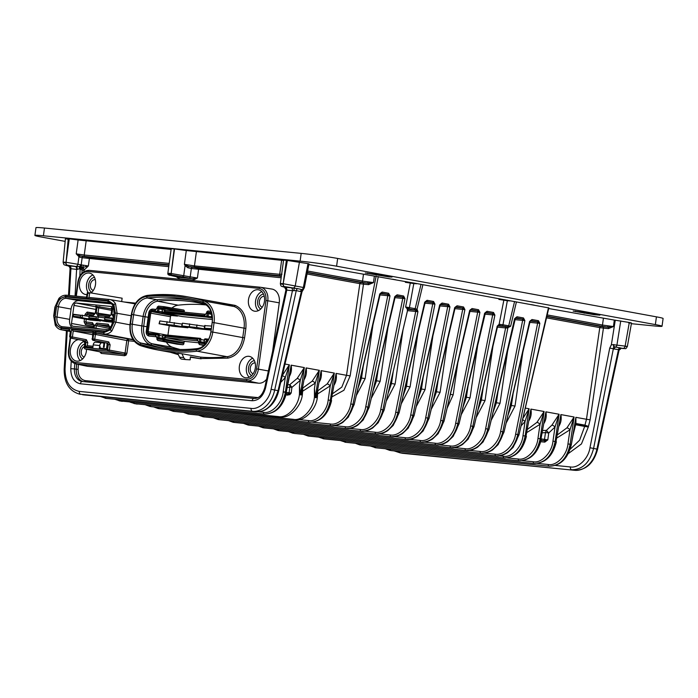 <?xml version="1.0" encoding="UTF-8"?>
<svg xmlns="http://www.w3.org/2000/svg" width="698" height="698" viewBox="0 0 698 698"><rect width="100%" height="100%" fill="white"/><g stroke="black" fill="none" stroke-linecap="round" stroke-linejoin="round"><path stroke-width="1.05" d="M159.083 323.767L172.947 326.306L187.884 327.781L174.029 325.242L159.083 323.767L159.807 320.932L181.96 324.046M174.029 325.242L174.378 322.659M166.735 324.23L167.084 321.647M159.449 323.514L159.807 320.932M262.3 307.12A5.471 4.04 100.4 0 1 259.386 301.361A5.471 4.04 100.4 0 1 264.272 296.353M263.478 294.033A7.818 5.767 -79.6 0 0 257.658 301.187A7.818 5.767 -79.6 0 0 260.738 309.005A7.818 5.767 100.4 0 1 257.658 301.187A7.818 5.767 100.4 0 1 263.478 294.033M542.939 430.492L546.377 430.387L545.47 432.551L548.733 432.996L547.808 439.862L544.519 439.417A1.3 0.777 99.6 0 1 543.567 440.613L544.117 440.7A1.3 0.881 -84.4 0 1 544.815 442.122L540.784 441.721M287.82 395.225A1.3 0.881 -84.4 0 0 287.122 393.812L288.92 393.655A1.3 0.689 -129.2 0 1 289.792 394.684L286.023 395.051M288.004 384.825L289.783 384.642L297.191 378.429L304.345 367.584L300.253 380.375L299.451 385.907L299.459 393.785C298.831 406.035 287.21 418.573 278.336 416.584L120.187 400.966L114.795 399.265M119.079 400.809L280.413 416.968C289.251 418.948 301.344 406.498 302.4 394.326L302.784 388.664M302.906 388.009L312.172 381.178L319.326 370.333L315.243 383.123L314.44 388.655L314.449 396.534C313.812 408.784 302.19 421.322 293.317 419.332L135.168 403.714L129.968 402.109M134.06 403.557L295.402 419.716C304.232 421.697 316.325 409.246 317.389 397.075L317.773 391.412M314.44 388.655L315.374 397.581L316.203 397.738L321.124 370.655C321.891 375.114 321.193 379.04 319.047 382.434M299.451 385.907L300.384 394.832L301.222 394.989L306.134 367.916C306.902 372.374 306.213 376.301 304.058 379.695M83.804 271.758L83.891 270.266L88.367 265.973L81.177 264.856A2.609 1.832 113 0 1 80.069 266.671L82.713 267.255A2.609 0.777 -80.1 0 0 83.341 265.231M176.228 276.705L179.063 278.755L193.259 280.16L197.394 278.013L190.214 276.853L191.357 268.503L281.163 277.76M169.021 264.76L84.894 256.454A1.3 0.881 -84.4 0 1 84.231 255.014L76.213 253.845L80.479 255.904A1.3 0.934 -77.6 0 0 79.345 257.1L76.213 253.845L78.115 239.981L69.277 238.847L66.066 262.274L81.177 264.856L82.155 257.719L168.759 266.662M84.301 270.091A2.609 1.562 65.1 0 0 83.629 268.494L83.106 267.395L88.367 265.973L89.353 258.818A1.3 0.881 95.6 0 0 88.681 257.37L168.951 265.301M83.891 270.3L82.076 270.187L83.891 270.266L83.629 268.494A1.3 0.724 3.1 0 0 82.6 268.451L82.713 267.255A2.609 1.658 126.6 0 0 80.985 269.367L80.27 268.992A2.609 1.815 112 0 1 81.378 266.941M193.259 280.16A1.3 0.881 95.6 0 0 192.587 278.711L197.394 278.013L198.546 269.603A1.3 0.881 -84.4 0 0 197.883 268.154L281.346 276.399M179.063 278.755A1.3 0.881 95.6 0 0 178.4 277.307L192.587 278.711L171.49 274.907C168.393 274.637 168.157 274.82 170.783 275.466L177.606 277.036M81.718 265.057A2.609 1.597 97.9 0 1 81.012 266.872A2.609 1.728 103.1 0 0 80.139 268.931L79.598 268.861A2.609 1.222 91 0 1 80.069 266.671L79.598 266.575A2.609 1.876 102.4 0 0 80.593 264.655M82.085 270.126L82.6 268.451M81.893 273.328L82.076 270.187L80.985 269.367M192.491 267.308A1.3 0.934 102.4 0 0 191.357 268.503L187.814 267.727L185.101 265.563A1.3 0.715 146.7 0 1 185.581 265.1L188.949 266.531L197.883 268.154M79.86 276.007L80.139 268.931M80.069 255.8A1.3 0.907 -63.9 0 0 78.909 256.951L77.932 264.062A2.609 1.876 -77.6 0 1 75.663 266.453L79.598 266.575A2.609 1.064 81.9 0 0 79.424 268.896L76.606 269.376A2.609 1.754 95.6 0 0 75.271 266.488L76.326 266.601A2.609 1.239 96.9 0 1 77.129 269.498M71.24 361.163L70.795 368.684C70.864 377.348 74.067 382.373 80.392 383.778L252.144 400.739C258.688 400.608 263.155 396.333 265.563 387.914L286.756 290.124L286.197 289.312M282.393 284.261C279.418 283.562 279.671 283.379 283.17 283.711L286.381 260.284L283.571 260.162L280.352 283.641C281.058 287.279 281.425 285.918 283.781 287A2.609 1.963 102.8 0 1 283.58 286.939M265.563 387.914L264.751 387.678L285.979 289.714L284.505 287.166L283.781 287A2.609 1.963 102.8 0 0 283.955 287.026L284.583 287.166A2.609 2.173 -86.4 0 1 286.32 290.159M281.992 274.166L279.715 274.314A1.3 0.881 95.6 0 0 280.378 275.762L188.949 266.531A1.3 0.934 102.4 0 0 187.814 267.727M195.117 267.343A1.3 0.881 -84.4 0 1 194.445 265.894L184.403 264.333L185.581 265.109M182.614 276.635A1.3 0.934 102.4 0 0 183.749 275.44L185.101 265.563L184.403 264.333L186.287 250.538L174.535 248.942L171.167 273.494L190.214 276.853A1.3 0.934 102.4 0 1 189.079 278.048M171.49 274.907A1.3 0.881 -84.4 0 1 170.827 273.459C167.171 273.136 166.892 273.346 169.998 274.078M171.839 274.942A1.3 0.881 -84.4 0 1 171.167 273.494L174.186 248.907L171.211 248.785L167.834 273.398C167.66 274.558 168.611 275.239 170.687 275.448A1.3 0.986 102.8 0 1 170.6 275.422M67.636 239.161C64.591 238.576 64.801 238.428 68.256 238.742L69.277 238.847M78.115 239.981L171.123 249.413M186.287 250.538L283.528 260.476M286.381 260.284L308.001 263.626C309.389 263.888 309.293 263.957 307.722 263.818M308.865 264.586L374.372 276.103L373.474 282.603L362.532 281.085L363.431 274.584M410.398 282.463L413.888 283.03L409.421 307.635L405.608 307.015L408.225 308.376A1.3 0.907 -49.5 0 0 407.449 309.162L405.608 307.015L410.398 282.463L374.372 276.103M413.888 283.03L548.34 307.835M548.698 308.533L614.319 320.068L613.42 326.559L602.479 325.041L603.377 318.55M628.689 322.912C632.144 323.218 632.344 323.078 629.299 322.485L614.319 320.068M415.013 283.449L405.346 282.289M508.563 300.585L498.895 299.425M67.27 330.922L65.045 368.928C65.141 381.832 69.913 389.336 79.345 391.412L251.097 408.374C259.002 409.944 269.349 400.059 271.094 389.275L292.453 290.691L286.756 290.124A2.609 1.754 95.6 0 0 285.421 287.236L291.127 287.803A2.609 1.754 -84.4 0 1 292.453 290.691L296.249 290.604A2.609 1.92 102.7 0 1 297.68 288.64L301.885 289.583L303.394 289.321L304.345 287.768L309.005 263.87M629.299 322.485L625.129 346.112C628.287 346.618 628.104 346.662 624.57 346.252M613.472 344.707L611.378 344.742L609.738 348.075L613.341 348.782C613.333 347.054 613.865 349.14 613.472 344.707L625.129 346.112A2.609 1.92 98.2 0 1 622.93 348.381L622.529 348.52A2.609 1.754 95.6 0 0 622.581 348.529A2.609 1.754 95.6 0 0 622.633 348.529M516.433 301.894L510.631 326.263L507.324 327.947L505.622 327.929A1.3 0.881 95.6 0 0 504.933 326.516L507.647 326.812A1.3 0.48 -95.9 0 0 507.324 327.947M294.39 433.449A1.562 1.056 -84.4 0 1 294.329 433.449L466.09 450.411C469.396 450.934 473.235 449.852 477.598 447.165L483.129 441.886L489.028 429.322L514.618 318.724L516.982 316.77A1.3 0.96 100.4 0 1 515.874 317.834L522.374 319.03L524.861 320.6L502.796 431.835L500.632 431.416C499.009 442.715 488.399 453.081 480.128 451.44A1.562 1.056 95.6 0 0 480.957 453.133C491.811 453.011 499.096 445.909 502.796 431.835L503.616 431.983C499.436 445.978 491.907 453.028 481.018 453.142L308.045 436.006L481.018 453.142A1.562 1.056 -84.4 0 0 481.07 453.15C484.386 453.683 488.225 452.601 492.587 449.913L498.119 444.626L504.017 432.071L529.608 321.473L531.972 319.518A1.3 0.96 100.4 0 1 530.855 320.583L537.364 321.769L539.842 323.349L517.785 434.584L515.621 434.156C513.998 445.464 503.38 455.82 495.118 454.18A1.562 1.056 95.6 0 0 495.946 455.881C506.8 455.759 514.077 448.657 517.785 434.584L518.597 434.732C514.426 448.718 506.896 455.777 495.999 455.89L323.061 438.763M523.483 317.965L524.861 320.6L522.645 320.399A1.3 0.881 95.6 0 0 521.956 318.986L522.374 319.03A1.3 0.96 100.4 0 0 523.483 317.965L516.982 316.77M538.472 320.714L539.842 323.349L537.635 323.139A1.3 0.881 95.6 0 0 536.937 321.726L537.364 321.769A1.3 0.96 100.4 0 0 538.472 320.714L531.972 319.518M454.381 447.627L465.138 448.692A1.562 1.056 95.6 0 0 465.976 450.393C476.83 450.262 484.107 443.169 487.815 429.096L507.935 327.624A1.3 0.89 72.1 0 1 508.266 326.725L510.631 326.263L508.72 325.826L514.583 301.484M507.437 300.175L502.97 324.779L499.14 324.238L503.956 299.608M279.409 430.701A1.562 1.056 -84.4 0 1 279.348 430.701L451.1 447.662C454.415 448.186 458.254 447.113 462.617 444.417L468.149 439.138L474.047 426.583L497.229 326.193L499.14 324.238A1.3 0.925 -99.9 0 1 498.433 325.294L498.433 325.294A1.3 0.925 -99.9 0 1 498.302 325.303L498.503 325.303A1.3 0.899 -80 0 0 499.55 324.23M422.883 284.749L417.046 309.231L417.919 311.657L397.895 412.623L395.731 412.195C394.108 423.503 383.499 433.859 375.227 432.219A1.562 1.056 95.6 0 0 376.065 433.92C386.919 433.79 394.196 426.696 397.895 412.623L398.715 412.771C394.545 426.757 387.006 433.807 376.117 433.929L203.153 416.793L376.117 433.929A1.562 1.056 -84.4 0 0 376.17 433.938C379.485 434.461 383.324 433.379 387.687 430.692L393.218 425.414L399.116 412.85L424.707 302.251L427.071 300.297A1.3 0.96 100.4 0 1 425.963 301.361L432.463 302.557L434.941 304.127L412.884 415.362L410.721 414.944C409.098 426.242 398.488 436.608 390.217 434.967A1.562 1.056 95.6 0 0 391.046 436.66C401.9 436.538 409.176 429.436 412.884 415.362L413.705 415.511C409.525 429.506 401.996 436.555 391.098 436.669L218.125 419.533L391.098 436.669A1.562 1.056 -84.4 0 0 391.159 436.678C394.466 437.21 398.305 436.128 402.676 433.441L408.208 428.153L414.106 415.598L439.688 305L442.052 303.045A1.3 0.96 100.4 0 1 440.944 304.11L447.444 305.296L449.931 306.876L427.865 418.111L425.701 417.683C424.079 428.991 413.469 439.347 405.198 437.707A1.562 1.056 95.6 0 0 406.035 439.408C416.889 439.286 424.166 432.184 427.865 418.111L428.685 418.259C424.515 432.245 416.976 439.304 406.088 439.417L233.123 422.281L406.088 439.417A1.562 1.056 -84.4 0 0 406.149 439.426C409.456 439.949 413.295 438.876 417.657 436.18L423.189 430.902L429.087 418.346L454.677 307.739L457.042 305.794A1.3 0.96 100.4 0 1 455.934 306.85L462.434 308.045L464.912 309.615L442.855 420.859L440.691 420.432C439.068 431.739 428.459 442.096 420.187 440.455A1.562 1.056 95.6 0 0 421.016 442.157C431.87 442.026 439.155 434.933 442.855 420.859L443.675 421.007C439.496 434.994 431.966 442.043 421.069 442.166L248.104 425.03L421.069 442.166A1.562 1.056 -84.4 0 0 421.13 442.174C424.445 442.698 428.275 441.616 432.647 438.929L438.178 433.65L444.076 421.086L469.658 310.488L472.023 308.533A1.3 0.96 100.4 0 1 470.914 309.598L477.415 310.793L479.901 312.364L457.844 423.599L455.672 423.18C454.049 434.479 443.439 444.844 435.168 443.204A1.562 1.056 95.6 0 0 436.006 444.896C446.86 444.774 454.136 437.672 457.844 423.599L458.656 423.747C454.485 437.742 446.947 444.792 436.058 444.905L263.094 427.778L436.058 444.905A1.562 1.056 -84.4 0 0 436.119 444.914C439.426 445.446 443.265 444.364 447.627 441.677L453.159 436.39L459.057 423.834L484.648 313.236L487.012 311.282A1.3 0.96 100.4 0 1 485.904 312.346L492.404 313.533L494.882 315.112L472.825 426.347L470.661 425.92C469.039 437.227 458.429 447.584 450.158 445.943A1.562 1.056 95.6 0 0 450.987 447.645C461.84 447.523 469.126 440.421 472.825 426.347L473.645 426.495C469.466 440.482 461.936 447.54 451.048 447.654L278.074 430.518L451.048 447.654A1.562 1.056 -84.4 0 0 451.1 447.662M433.571 301.492L434.941 304.127L432.734 303.927A1.3 0.881 95.6 0 0 432.045 302.513L432.463 302.557A1.3 0.96 100.4 0 0 433.571 301.492L427.071 300.297M448.561 304.241L449.931 306.876L447.723 306.666A1.3 0.881 95.6 0 0 447.025 305.253L447.444 305.296A1.3 0.96 100.4 0 0 448.561 304.241L442.052 303.045M463.542 306.98L464.912 309.615L462.704 309.415A1.3 0.881 95.6 0 0 462.015 308.001L462.434 308.045A1.3 0.96 100.4 0 0 463.542 306.98L457.042 305.794M478.531 309.729L479.901 312.364L477.694 312.163A1.3 0.881 95.6 0 0 476.996 310.75L477.415 310.793A1.3 0.96 100.4 0 0 478.531 309.729L472.023 308.533M493.512 312.477L494.882 315.112L492.675 314.903A1.3 0.881 95.6 0 0 491.985 313.489L492.404 313.533A1.3 0.96 100.4 0 0 493.512 312.477L487.012 311.282M415.764 310.2L417.919 311.657L415.711 311.456A1.3 0.881 95.6 0 0 415.013 310.043L415.764 310.2A1.3 0.934 125 0 0 417.046 309.231L415.17 308.691L421.034 284.339M159.519 408.74A1.562 1.056 -84.4 0 1 159.467 408.74L331.218 425.701C334.525 426.225 338.364 425.143 342.727 422.456L348.267 417.177L354.156 404.613L379.747 294.015L382.111 292.061A1.3 0.96 100.4 0 1 381.003 293.125L387.503 294.32L389.99 295.891L367.925 407.126L365.761 406.707C364.138 418.006 353.528 428.371 345.257 426.731A1.562 1.056 95.6 0 0 346.095 428.424C356.948 428.302 364.225 421.199 367.925 407.126L368.745 407.274C364.574 421.269 357.036 428.319 346.147 428.432L173.183 411.305L346.147 428.432A1.562 1.056 -84.4 0 0 346.199 428.441C349.515 428.973 353.354 427.891 357.716 425.204L363.248 419.917L369.146 407.362L394.736 296.763L397.101 294.809A1.3 0.96 100.4 0 1 395.984 295.873L402.493 297.06L404.971 298.639L382.914 409.874L380.75 409.447C379.127 420.754 368.518 431.111 360.247 429.471A1.562 1.056 95.6 0 0 361.075 431.172C371.929 431.05 379.206 423.948 382.914 409.874L383.734 410.023C379.555 424.009 372.025 431.067 361.128 431.181L188.155 414.045L361.128 431.181A1.562 1.056 -84.4 0 0 361.189 431.19C364.496 431.713 368.335 430.64 372.697 427.944L378.237 422.665L384.136 410.11L407.693 309.729A1.3 1.239 146.6 0 1 409.019 308.769L409.159 308.83A1.3 1.3 -17.6 0 0 407.711 309.825L407.693 309.729M388.611 293.256L389.99 295.891L387.774 295.69A1.3 0.881 95.6 0 0 387.085 294.277L387.503 294.32A1.3 0.96 100.4 0 0 388.611 293.256L382.111 292.061M403.601 296.004L404.971 298.639L402.763 298.43A1.3 0.881 95.6 0 0 402.065 297.016L402.493 297.06A1.3 0.96 100.4 0 0 403.601 296.004L397.101 294.809M308.001 263.626L303.351 287.489L304.276 287.785M283.955 287.026C281.922 286.529 282.097 286.389 284.505 286.599L284.61 286.608A2.609 1.754 -84.4 0 1 283.275 283.72L303.351 287.489A2.609 1.92 102.6 0 1 301.885 289.583A2.609 1.92 102.7 0 0 300.454 291.546L296.249 290.604L274.698 390.051L278.057 390.662L301.344 291.616L300.454 291.546M65.315 262.971C62.183 262.274 62.392 262.038 65.952 262.256A2.609 1.754 95.6 0 0 67.287 265.153C64.87 264.943 64.722 265.092 66.842 265.598L75.271 266.488M75.044 296.065L76.606 269.376L70.105 268.625A2.609 2.556 81.6 0 0 67.959 265.851L66.676 265.572A2.609 1.92 -77.4 0 0 66.842 265.598M69.346 295.507L70.908 268.809A2.609 1.754 95.6 0 0 69.573 265.921M555.495 465.47L570.336 466.936C578.249 468.506 588.414 458.586 589.967 447.758L609.738 348.075M613.42 326.559L608.473 328.627L603.43 328.121A1.3 0.881 95.6 0 0 602.74 326.708L607.784 327.205L613.42 326.559M613.725 344.48C613.647 346.147 614.249 347.002 615.557 347.054L621.805 348.215A2.609 2.556 90.4 0 0 621.517 348.197L621.517 348.197A2.609 2.556 90.4 0 0 619.047 350.047M547.197 314.911L602.479 325.041A1.3 0.96 100.4 0 1 601.344 326.202L607.784 327.205A1.3 0.881 -84.4 0 1 608.473 328.627M529.468 321.647L530.166 321.185L504.017 432.071M530.157 321.193L530.506 320.548M514.478 318.899L515.185 318.436M489.028 429.322L515.517 317.799M484.508 313.411L485.215 312.94M459.057 423.834L485.546 312.311M469.518 310.662L470.557 309.563M454.538 307.923L455.576 306.823M439.548 305.174L440.586 304.075M424.567 302.426L425.606 301.327M497.089 326.367L498.128 325.268M497.447 326.228A1.3 1.143 102.2 0 1 497.473 326.132L498.302 325.303M394.597 296.938L395.635 295.839M379.607 294.19L380.646 293.09M407.178 309.895L407.711 309.825L384.136 410.11M307.609 271.016L362.532 281.085A1.3 0.96 100.4 0 1 361.407 282.245L367.837 283.248L373.474 282.603L368.535 284.662A1.3 0.881 95.6 0 0 367.837 283.248L360.971 282.498A1.3 0.96 -79.6 0 0 359.845 283.65L363.492 284.165A1.3 0.881 95.6 0 0 362.794 282.751M330.276 423.983C338.539 425.623 349.157 415.266 350.78 403.959L352.944 404.378C349.236 418.46 341.959 425.553 331.105 425.684L158.184 408.557L331.105 425.684A1.562 1.056 95.6 0 1 330.276 423.983L312.634 422.238M291.127 287.803L297.68 288.64M68.203 265.903L68.046 265.877C69.085 266.2 69.756 267.09 70.062 268.564L68.491 295.42M299.451 262.055L295.271 285.683A2.609 1.92 102.6 0 1 292.986 287.934L294.094 288.178L293.971 290.734M65.045 368.928L64.181 369.094C64.015 382.696 69.146 391.046 79.563 394.152L255.468 411.82C265.929 412.291 273.45 405.233 278.057 390.662L278.72 390.801C277.176 397.162 274.253 402.371 269.943 406.454C266.531 409.107 264.289 411.82 255.564 411.837A2.609 1.754 95.6 0 1 255.468 411.82L252.475 411.279A26.07 19.221 -79.6 0 0 274.698 390.051L271.094 389.275M457.871 362.41L453.159 394.85L447.095 408.26M465.138 448.692C473.41 450.332 484.019 439.976 485.642 428.668L505.622 327.929L497.43 327.118M570.1 449.338L579.628 440.176L584.68 426.426L588.318 426.993L581.451 443.937L568.277 453.604M574.367 427.961L575.876 417.334L575.937 423.494L584.968 425.143L586.477 419.271L590.115 419.803L588.318 426.993M584.968 425.143L588.414 426.408L584.776 425.832A2.609 1.92 100.4 0 1 584.968 425.143M574.646 426.399L571.357 444.521L575.876 417.334L586.477 419.271L599.783 327.606L603.43 328.121L590.115 419.803M570.336 466.936A2.609 1.754 95.6 0 0 571.723 469.763C582.577 469.641 589.862 462.538 593.579 448.465L613.341 348.782L614.196 349.026A2.609 1.92 98.1 0 1 615.557 347.054A2.609 1.92 98.2 0 0 616.945 344.943L620.749 320.923M394.1 450.891L399.971 452.801L574.716 470.312L402.955 453.351A26.07 19.221 100.4 0 1 401.795 453.185L403.051 453.36A2.609 1.754 -84.4 0 1 402.955 453.351L399.971 452.801A2.609 1.754 95.6 0 1 398.671 451.344M614.196 349.026L618.48 349.637L618.986 350.283L618.48 349.637A2.609 1.92 98.1 0 1 619.833 347.665M498.503 325.303L507.237 326.795L506.905 327.99M502.499 325.94L502.97 324.779L508.72 325.826A1.3 1.291 -67.3 0 1 507.647 326.812L508.266 326.725M408.217 308.795L415.467 310.087A1.3 1.03 -79.1 0 0 416.645 309.04M408.225 308.376L409.019 308.769L409.421 307.635L415.17 308.691A1.3 1.291 112.7 0 1 413.74 309.676M153.63 406.899L158.184 408.557L153.543 406.89M332.876 393.498L341.846 387.085L346.531 375.315L350.178 375.847L343.94 390.252L332.3 396.665M301.344 291.616L302.016 291.755L303.56 289.181L301.344 291.616M378.29 276.583L352.944 404.378L353.755 404.535C349.585 418.521 342.055 425.571 331.157 425.693A1.562 1.056 -84.4 0 0 331.218 425.701M168.619 409.639L173.174 411.296L168.523 409.63M358.074 387.957L361.52 378.063L365.159 378.586L356.268 395.635M183.609 412.387L188.155 414.045L183.513 412.378M373.064 390.706L376.501 380.803L380.148 381.335L371.257 398.384M213.579 417.875L218.125 419.533L213.483 417.866M403.034 396.194L406.472 386.299L410.119 386.823L401.228 403.872M228.56 420.624L233.115 422.281L228.464 420.615M418.023 398.942L421.461 389.039L425.099 389.571L416.217 406.62M243.55 423.372L248.104 425.03L243.454 423.363M433.004 401.682L436.442 391.787L440.089 392.32L431.198 409.368M258.53 426.112L263.085 427.769L258.443 426.103M273.52 428.86L278.074 430.518L273.424 428.851M462.975 407.178L466.412 397.275L470.059 397.808L461.169 414.856M198.59 415.136L203.144 416.793L198.494 415.127M388.053 393.445L391.491 383.551L395.129 384.083L386.247 401.132M288.501 431.608L294.329 433.449A1.562 1.056 -84.4 0 1 294.277 433.441L465.976 450.393L294.224 433.432A1.562 1.056 95.6 0 1 293.369 432.088M485.642 428.668L488.626 429.244C484.456 443.23 476.926 450.28 466.028 450.402A1.562 1.056 -84.4 0 0 466.09 450.411M303.49 434.348L308.045 436.006M492.945 412.666L496.383 402.772L500.03 403.296L491.139 420.344M318.471 437.096L324.195 438.92L495.999 455.89A1.562 1.056 -84.4 0 0 496.06 455.899C499.367 456.431 503.206 455.349 507.568 452.653L513.109 447.374L518.998 434.819L548.855 307.853M507.935 415.415L511.372 405.512L515.019 406.044L506.129 423.093M477.964 409.918L481.402 400.024L485.049 400.556L476.158 417.605M522.863 418.381L529.128 408.766L525.036 421.557A2.609 1.003 35.3 0 0 522.54 419.768M574.969 424.628L584.68 426.426L584.776 425.832L575.745 424.175A2.609 1.92 100.4 0 1 575.937 423.494L575.073 424.044L575.745 424.175L575.641 424.768L573.093 434.959M546.508 317.843L599.783 327.606A1.3 0.96 100.4 0 1 600.917 326.455L546.813 316.543M151.335 406.664A1.562 1.056 -84.4 0 1 151.283 406.664L309.432 422.281A1.562 1.056 -84.4 0 1 309.371 422.273C320.338 422.002 327.606 414.743 331.192 400.478L336.104 373.404C336.872 377.862 336.183 381.789 334.028 385.183M282.201 375.69L289.356 364.836L285.273 377.627A2.609 1.003 35.3 0 0 282.271 375.699M376.117 447.846A1.562 1.056 -84.4 0 1 376.065 447.846L534.214 463.463A1.562 1.056 -84.4 0 1 534.153 463.455C545.121 463.184 552.388 455.925 555.974 441.66L560.887 414.586L574.088 417.003L569.996 429.794A2.609 1.003 35.3 0 0 566.933 427.848L574.088 417.003L570.126 444.251L567.945 443.937C566.994 455.201 556.437 466.229 548.253 464.493A1.562 1.056 95.6 0 0 549.09 466.194C560.005 465.915 567.02 458.603 570.126 444.251L570.964 444.408C567.378 458.665 560.101 465.932 549.143 466.203L391.046 450.594A1.562 1.056 -84.4 0 1 390.993 450.585L549.143 466.203A1.562 1.056 -84.4 0 0 549.195 466.212L391.046 450.594A1.562 1.056 -84.4 0 0 391.107 450.594M557.658 434.68L566.933 427.848M522.436 460.68L533.272 461.744A1.562 1.056 95.6 0 0 534.101 463.446C545.025 463.167 552.039 455.855 555.146 441.511L555.974 441.66L560.887 414.586C561.654 419.044 560.965 422.971 558.819 426.365M361.136 445.106A1.562 1.056 -84.4 0 1 361.075 445.097L519.225 460.715A1.562 1.056 -84.4 0 1 519.172 460.706C530.131 460.436 537.408 453.177 540.985 438.92L545.906 411.837L559.098 414.254L555.006 427.045A2.609 1.003 35.3 0 0 551.944 425.108L559.098 414.254L555.146 441.511L552.956 441.188C552.005 452.452 541.447 463.481 533.272 461.744M552.956 441.188L555.006 427.045L548.733 432.996L546.377 430.387L551.944 425.108M507.446 457.932L518.282 459.005A1.562 1.056 95.6 0 0 519.12 460.697C530.035 460.418 537.05 453.107 540.156 438.763L540.985 438.92L545.906 411.837C546.674 416.296 545.984 420.222 543.829 423.616M346.147 442.358A1.562 1.056 -84.4 0 1 346.095 442.358L504.244 457.975A1.562 1.056 -84.4 0 1 504.183 457.967C515.15 457.696 522.418 450.428 526.004 436.171L530.916 409.098L544.117 411.515L540.025 424.305A2.609 1.003 35.3 0 0 536.954 422.36L544.117 411.515L540.156 438.763L537.966 438.449C537.024 449.713 526.458 460.732 518.282 459.005M527.688 429.191L536.954 422.36M499.34 455.864L503.302 456.256A1.562 1.056 95.6 0 0 504.13 457.958C515.054 457.679 522.06 450.367 525.166 436.014L526.004 436.171L530.916 409.098C531.684 413.556 530.995 417.483 528.848 420.877M316.203 397.738L321.124 370.655L334.316 373.072L330.224 385.863A2.609 1.003 35.3 0 0 327.161 383.926L334.316 373.072L330.355 400.329L328.173 400.006C327.222 411.27 316.665 422.299 308.49 420.562A1.562 1.056 95.6 0 0 309.319 422.264C320.242 421.985 327.249 414.673 330.355 400.329L331.192 400.478L336.104 373.404L346.531 375.315L359.845 283.65L307.033 273.974M317.895 390.749L327.161 383.926M290.289 372.191L291.153 365.167C291.921 369.626 291.223 373.552 289.077 376.946M503.302 456.256C511.477 457.993 522.034 446.964 522.985 435.7L525.036 421.557L521.109 425.841M541.107 440.403L544.117 440.7L547.808 439.862L544.815 442.122M541.404 438.929L544.519 439.417L545.47 432.551L542.503 432.865M258.592 411.837L263.53 412.326C271.705 414.062 282.271 403.034 283.214 391.77L285.273 377.627L280.692 382.425M297.191 378.429A2.609 1.003 35.3 0 1 300.253 380.375L291.912 387.355L289.783 384.642L289.836 387.102L291.912 387.355L291.188 393.009L289.792 394.684M302.74 391.15L315.243 383.123A2.609 1.003 35.3 0 0 312.172 381.178M286.625 392.407L289.103 392.747L288.92 393.655L291.188 393.009L289.103 392.747L289.836 387.102L287.506 387.521M340.415 440.525L345.981 442.34L504.183 457.967L346.034 442.349L340.319 440.517M355.395 443.274L360.962 445.08L519.172 460.706L361.075 445.097A1.562 1.056 -84.4 0 1 361.014 445.088L360.962 445.08A1.562 1.056 95.6 0 1 360.116 443.736M370.385 446.022L375.952 447.828L534.153 463.455L376.004 447.837L370.289 446.013M385.375 448.762L390.932 450.576A1.562 1.056 95.6 0 1 390.086 449.233M263.53 412.326A1.562 1.056 95.6 0 0 264.359 414.027C275.282 413.748 282.297 406.437 285.403 392.093L283.214 391.77M100.512 396.525L106.209 398.41L264.411 414.036L105.136 398.261M290.298 372.182L286.232 392.241C282.655 406.506 275.378 413.766 264.411 414.036A1.562 1.056 -84.4 0 0 264.472 414.045L106.323 398.427A1.562 1.056 -84.4 0 1 106.262 398.418L106.209 398.41A1.562 1.056 95.6 0 1 105.363 397.005M145.777 404.936L151.169 406.646L309.371 422.273L151.283 406.664A1.562 1.056 -84.4 0 1 151.222 406.655L151.169 406.646A1.562 1.056 95.6 0 1 150.323 405.39M253.182 373.7A5.471 4.04 100.4 0 1 250.268 367.942A5.471 4.04 100.4 0 1 255.154 362.934M254.36 360.613A7.818 5.767 -79.6 0 0 248.54 367.767A7.818 5.767 -79.6 0 0 251.612 375.585A7.818 5.767 100.4 0 1 248.54 367.767A7.818 5.767 100.4 0 1 254.36 360.613M588.894 312.983L573.145 311.081L594.077 314.702L599.887 315.147L588.894 312.983M389.022 276.931L391.997 277.054L381.003 274.89L365.255 272.997L389.022 276.931M498.895 299.416L508.17 300.864M405.337 282.28L414.621 283.72M65.167 241.386L41.575 237.058A26.07 1.073 7.8 0 1 34.9 235.409A26.07 1.073 7.8 0 1 43.407 235.776L300.123 261.131A26.07 1.073 7.8 0 1 336.602 266.191L655.37 324.596A26.07 1.073 7.8 0 1 662.036 326.236A26.07 1.073 7.8 0 1 653.537 325.879L631.385 323.689M534.302 305.166L531.126 304.581M395.705 279.776L392.529 279.191M509.994 300.943L500.719 299.494M416.444 283.798L407.17 282.358M662.036 326.236L663.1 318.497A26.07 1.073 -172.2 0 0 656.425 316.848L337.658 258.452A26.07 1.073 -172.2 0 0 301.178 253.383L44.463 228.037A26.07 1.073 -172.2 0 0 35.964 227.67L34.9 235.409M211.302 328.627L204.296 328.235L204.654 325.652L211.66 326.053M204.662 327.973L205.02 325.39M204.296 328.235L211.189 329.491M112.553 321.42L104.499 319.946L112.64 320.748M104.665 319.37L104.857 317.363L104.499 319.946L104.665 319.37L112.683 320.443M104.857 317.363L112.997 318.175M112.963 318.401L112.064 318.532L111.846 320.077M104.875 317.817L112.064 318.532M89.17 316.264L96.35 316.979L96.141 318.524L88.951 317.817L89.143 315.819L104.779 317.913M112.474 321.97L97.895 319.291L98.243 316.718L96.35 316.979M89.143 315.819L88.794 318.393L106.986 321.726M88.951 317.817L88.794 318.393L97.895 319.291L96.141 318.524M84.214 357.01A5.471 4.04 100.4 0 1 81.291 351.251A5.471 4.04 100.4 0 1 84.135 346.653M84.484 344.131A7.818 5.767 -79.6 0 0 79.572 351.085A7.818 5.767 -79.6 0 0 82.643 358.903A7.818 5.767 100.4 0 1 79.572 351.085A7.818 5.767 100.4 0 1 84.484 344.131M73.456 314.719L80.645 315.426L80.427 316.971L73.246 316.264L73.438 314.266L89.074 316.36M100.372 321.08L82.181 317.747L82.538 315.164L80.645 315.426M73.438 314.266L73.081 316.848L91.272 320.181M73.246 316.264L73.081 316.848L82.181 317.747L80.427 316.971M86.831 294.591A10.871 8.018 100.4 0 1 85.697 294.521A10.871 8.018 100.4 0 1 79.52 283.013A10.871 8.018 100.4 0 1 89.614 273.136A10.871 8.018 100.4 0 1 95.495 284.592A10.871 8.018 100.4 0 1 91.045 292.942M92.86 274.96A10.688 7.879 -79.6 0 0 86.578 284.295A10.688 7.879 -79.6 0 0 88.201 292.567M255.346 367.855A10.871 8.018 100.4 0 1 245.548 377.784A10.871 8.018 100.4 0 1 239.37 366.276A10.871 8.018 100.4 0 1 249.465 356.408A10.871 8.018 100.4 0 1 255.346 367.855M252.711 358.231A10.688 7.879 -79.6 0 0 246.429 367.558A10.688 7.879 -79.6 0 0 249.23 377.234M264.463 301.274A10.871 8.018 100.4 0 1 254.665 311.203A10.871 8.018 100.4 0 1 248.488 299.695A10.871 8.018 100.4 0 1 258.583 289.827A10.871 8.018 100.4 0 1 264.463 301.274M261.829 291.642A10.688 7.879 -79.6 0 0 255.555 300.978A10.688 7.879 -79.6 0 0 258.347 310.654M86.508 349.236A10.871 8.018 100.4 0 1 86.378 351.173A10.871 8.018 100.4 0 1 76.579 361.102A10.871 8.018 100.4 0 1 70.393 349.593A10.871 8.018 100.4 0 1 78.49 339.647M83.743 341.54A10.688 7.879 -79.6 0 0 77.461 350.876A10.688 7.879 -79.6 0 0 80.261 360.552M91.761 292.322A7.818 5.767 100.4 0 1 88.69 284.505A7.818 5.767 100.4 0 1 94.509 277.342A7.818 5.767 -79.6 0 0 88.69 284.505A7.818 5.767 -79.6 0 0 91.761 292.322M191.235 300.227A241.15 177.789 -79.6 0 0 156.867 299.73L147.339 297.985L146.493 296.537A242.45 178.758 100.4 0 1 175.041 296.31A242.45 178.758 100.4 0 1 202.76 302.094A19.553 14.414 100.4 0 1 212.236 322.397L210.944 331.838A19.553 14.414 100.4 0 1 196.225 349.75A242.45 178.758 100.4 0 1 139.966 344.193A19.553 14.414 100.4 0 1 130.482 323.889L131.774 314.458A19.553 14.414 100.4 0 1 146.493 296.537A1.3 0.864 83.5 0 1 147.217 295.402C138.693 297.217 133.405 303.56 131.355 314.44L133.597 314.711L132.306 324.142A18.253 13.454 -79.6 0 0 141.162 343.093A241.15 177.789 -79.6 0 0 157.975 347.342A241.15 177.789 -79.6 0 0 197.115 348.625A18.253 13.454 -79.6 0 0 210.857 331.899L212.148 322.467A18.253 13.454 -79.6 0 0 203.301 303.517A241.15 177.789 -79.6 0 0 186.488 299.268A241.15 177.789 -79.6 0 0 147.339 297.985A18.253 13.454 -79.6 0 0 133.597 314.711L143.125 316.456L141.834 325.887A18.253 13.454 -79.6 0 0 150.689 344.838A241.15 177.789 -79.6 0 0 162.747 348.127M82.216 340.371A10.871 8.018 100.4 0 1 84.685 342.692M201.111 358.842L200.457 357.114L181.908 353.72L183.766 357.62A5.218 3.516 95.6 0 0 186.2 359.61A5.218 3.516 95.6 0 0 186.314 359.618L190.144 359.819L190.371 356.87L201.111 358.842L190.345 357.219M70.577 338.102L68.901 350.361C68.491 357.245 70.777 361.302 75.75 362.515L246.638 379.389C251.812 379.18 255.128 375.681 256.594 368.893L265.964 300.506C266.374 293.622 264.088 289.574 259.106 288.361L88.227 271.487C83.053 271.688 79.729 275.187 78.272 281.975L76.318 296.196M121.67 301.562L122.133 298.203L89.623 292.706M100.468 351.949L123.956 354.279L125.09 353.083L126.809 340.519L128.624 340.772L126.905 353.336L126.094 355.108L124.637 355.727L101.28 353.415L99.753 351.809M181.908 353.72L177.693 353.301L179.552 357.202A5.218 3.516 95.6 0 0 181.986 359.191A5.218 3.516 95.6 0 0 182.099 359.2L186.096 359.592M272.621 351.373L279.261 302.845A13.035 9.606 -79.6 0 0 271.854 289.051L260.529 287.271A12.739 9.388 -79.6 0 0 260.136 287.227A1.3 0.881 -84.4 0 0 260.101 287.218L89.248 270.353A1.3 0.881 -84.4 0 0 88.227 271.487M68.901 350.361L68.474 350.344C67.898 357.507 70.297 362.009 75.681 363.841L86.901 366.197A13.035 9.606 -79.6 0 0 87.66 366.319L258.548 383.193A13.035 9.606 -79.6 0 0 266.584 379.232M131.172 315.723L117.116 313.306L115.554 303.9C114.123 301.327 112.038 299.852 109.307 299.451L135.133 303.874M70.306 331.48L61.119 329.726M115.554 303.9A1.3 0.663 150.6 0 0 113.896 304.59L115.292 313.053L117.116 313.306L115.912 322.092L111.855 330.939C109.761 333.164 107.335 334.202 104.56 334.054L96.551 333.26L133.196 339.847M109.307 299.451A1.3 0.881 95.6 0 0 108.269 300.585L87.067 298.491L89.065 297.453L109.22 299.442M109.804 299.521L89.021 297.453L89.71 292.715L87.381 293.727L87.451 292.497M55.57 325.381A1.3 0.663 -29.4 0 1 55.247 325.181A1.3 0.663 -29.4 0 1 55.517 324.378L53.694 315.906L54.898 307.111L58.894 298.43C61.154 296.092 63.693 295.027 66.528 295.228L86.473 297.2L66.572 295.237A1.3 0.881 95.6 0 0 65.533 296.362L86.727 298.456L86.805 297.235M84.371 340.781A1.3 0.968 -79 0 0 84.432 340.799L84.746 342.238L84.502 340.807L85.235 340.886L71.283 338.19A1.3 0.881 -84.4 0 1 70.594 336.741L72.418 336.994A1.3 0.951 100.9 0 1 71.283 338.19L70.751 338.137A1.3 0.968 101 0 1 70.69 338.129L84.432 340.799A1.3 0.968 -79 0 0 84.502 340.807L70.751 338.137A1.3 0.881 -84.4 0 1 70.07 336.689L70.297 331.925L69.643 336.672L70.594 336.741L71.597 329.421L73.238 330.957L92.817 332.894M134.295 341.331L128.624 340.772A1.3 0.881 95.6 0 0 127.943 339.324A1.3 0.951 -79.1 0 0 126.809 340.519L95.417 334.455L94.762 339.202L108.722 341.898L110.11 344.795L109.385 350.047A1.3 0.951 100.9 0 1 108.251 351.242L85.13 348.965A1.3 0.968 101 0 1 85.069 348.948L100.529 351.958M133.004 339.542L104.56 334.054A1.3 0.881 -84.4 0 1 103.88 332.606L95.87 331.812A1.3 0.881 95.6 0 0 96.551 333.26L95.417 334.455L93.602 334.202L92.947 338.949L94.762 339.202A1.3 0.951 100.9 0 1 93.628 340.397L107.588 343.093L108.286 344.542L107.571 349.794L84.449 347.517L85.165 342.256L85.933 342.334L85.331 346.731L92.869 347.473L93.227 344.891L99.735 345.536A3.132 2.111 -84.4 0 1 102.117 342.805A3.132 2.111 -84.4 0 1 102.24 342.823L103.967 343.137L103.4 347.272M61.415 327.877C56.878 326.777 54.793 323.078 55.168 316.796L56.582 306.474C57.917 300.288 60.944 297.104 65.656 296.912L107.998 301.091C112.535 302.199 114.62 305.89 114.245 312.172L112.832 322.493C111.497 328.679 108.469 331.864 103.758 332.056L61.415 327.877A1.3 0.881 -84.4 0 1 62.462 326.751L104.7 330.922M86.43 297.488L87.416 292.488M100.372 346.976L100.425 346.985A1.3 0.881 95.6 0 0 99.378 348.119L99.735 345.536M205.247 304.38A239.798 176.795 -79.6 0 0 197.988 302.757A239.798 176.795 -79.6 0 0 157.739 301.231L156.867 299.73A18.253 13.454 -79.6 0 0 143.125 316.456L145.018 316.718L143.727 326.149A16.9 12.459 -79.6 0 0 151.92 343.704A239.798 176.795 -79.6 0 0 169.963 348.154A239.798 176.795 -79.6 0 0 179.892 349.48M104.752 342.613L104.107 347.342M71.597 329.421L93.427 331.576L93.148 332.929M102.004 342.797L95.731 342.177A3.132 2.111 95.6 0 0 95.609 342.16A3.132 2.111 95.6 0 0 93.227 344.891M87.756 342.587L86.369 339.69A1.3 0.951 -79.1 0 1 85.235 340.886L85.933 342.334L87.756 342.587L87.285 345.685L93.035 346.252L87.337 345.693L85.331 346.731M106.995 347.63L107.518 344.463L110.11 344.795M93.427 331.576L92.424 338.896L92.947 338.949A1.3 0.881 95.6 0 0 93.628 340.397L93.104 340.345A1.3 0.968 101 0 1 93.043 340.336L106.785 343.006A1.3 0.968 101 0 1 106.715 342.988M206.111 304.93A239.58 176.638 -79.6 0 0 178.147 305.183L157.739 301.231A16.9 12.459 -79.6 0 0 145.018 316.718L148.159 317.293M92.572 334.691L73.238 330.957L72.418 336.994L86.369 339.69M111.54 303.892L78.996 300.681A9.126 6.727 -79.6 0 0 71.048 309.048L69.634 319.37A9.126 6.727 -79.6 0 0 72.103 327.694M166.386 342.107A16.682 12.302 -79.6 0 0 172.389 347.238A239.58 176.638 -79.6 0 0 180.145 349.48M178.147 305.183A16.682 12.302 -79.6 0 0 171.961 308.027M108.478 329.753L73.063 326.254A2.609 1.928 100.4 0 1 72.958 326.236A2.609 1.928 100.4 0 1 71.501 323.479L73.971 305.41A2.609 1.928 100.4 0 1 76.248 303.019L113.294 306.675M184.193 312.198L184.307 311.404A1.3 0.96 -79.6 0 0 183.522 310.025L164.344 306.71M198.45 342.753L185.144 341.435A1.3 0.96 -79.6 0 0 184.01 342.631L164.623 339.097A1.509 1.108 100.4 0 1 165.932 337.71L185.144 341.435M176.873 344.14A1.3 0.96 -79.6 0 0 177.004 344.166L182.745 344.733A1.3 0.96 -79.6 0 0 183.879 343.538L184.01 342.631M182.745 344.733L163.541 341.008L162.713 339.542L157.259 339.01L157.792 340.441L177.004 344.166M205.116 345.117L204.278 343.652L198.834 343.111L199.366 344.55L203.973 345.44M207.943 311.011L210.927 311.308L207.943 311.011L207.053 312.163L211.389 312.591M157.556 307.137L158.472 306.125L164.3 306.701L183.574 310.025M156.465 336.794L149.075 336.052A4.232 3.115 100.4 0 1 148.866 336.017L149.075 336.052A1.3 0.881 -84.4 0 1 148.395 334.604L146.214 331.471L148.761 312.896L151.728 310.226L155.078 310.558L157.626 307.277L163.07 307.818L164.257 306.701L164.92 307.87L184.307 311.404M93.209 328.243L93.637 325.434L93.724 327.938A1.3 0.881 -84.4 0 1 93.637 328.287M93.619 327.981L94.143 327.981L94.483 325.495L96.289 325.748L97.423 324.553L109.342 327.03M109.028 329.299L109.342 326.987L109.525 328.819M110.031 328.235L110.197 327.048L110.799 327.118M97.833 320.748L92.084 320.181M112.448 322.197L107.797 321.734M212.253 316.84L211.52 316.456L211.826 314.196M211.581 313.236L207.428 312.826L206.721 316.29L162.276 311.901L162.529 308.394L158.001 307.949L157.294 311.404L151.641 310.854A2.295 1.693 -79.6 0 0 149.642 312.957L147.103 331.541A2.295 1.693 -79.6 0 0 148.473 333.976L158.053 334.927L157.809 338.434L162.329 338.879L163.035 335.415L199.628 339.027L199.375 342.535L203.903 342.98L204.61 339.525L208.309 339.882M183.879 343.538L164.501 339.996L163.541 341.008L157.792 340.441L156.814 339.141L157.355 338.303L157.129 339.272M164.501 339.996L162.713 339.542L162.809 338.844L164.623 339.097L164.501 339.996M198.04 340.894L197.927 340.877A1.509 1.108 100.4 0 1 198.005 340.886L198.93 342.413L198.703 343.372M206.067 344.105L204.278 343.652L204.374 342.945L206.137 343.189M206.983 312.023L206.957 312.861L206.643 311.997L207.899 311.003M162.974 308.516L164.658 311.5A1.3 0.881 -84.4 0 1 165.653 310.366A1.509 1.108 100.4 0 1 164.798 308.769L162.974 308.516L163.07 307.818L164.92 307.87L164.798 308.769L182.797 312.058M94.483 325.495L96.752 323.104A1.3 0.881 95.6 0 0 97.423 324.553L108.879 325.678A1.3 0.881 -84.4 0 1 108.207 324.238L109.769 327.004M86.282 319.265L85.898 322.031L86.587 323.479L93.174 324.134A1.3 0.881 -84.4 0 1 92.502 322.685L94.064 325.451M111.628 310.322L96.516 307.539L95.783 312.861L93.515 315.252A1.3 0.881 -84.4 0 1 94.544 314.117M95.783 312.861L94.509 314.109L87.931 313.463L86.918 314.597L85.104 314.344L87.171 312.076L95.233 313.341M114.455 309.397L112.221 309.083L111.497 314.414L109.228 316.805L97.772 315.671L96.211 312.905L110.825 315.147M97.772 315.671A1.3 0.881 -84.4 0 1 98.802 314.536L110.188 315.662M109.228 316.805A1.3 0.881 -84.4 0 1 110.258 315.671L98.758 314.528M111.497 314.414L110.223 315.662M113.477 317.224L111.916 314.449L113.477 314.658M207.428 312.826L208.423 313.76L211.799 314.065M211.703 316.779L212.122 317.66A1.099 0.811 100.4 0 1 211.459 316.491L211.791 314.091M208.667 339.176L205.238 338.835L204.61 339.525M203.903 342.98L204.287 339.847A1.099 0.811 100.4 0 1 205.238 338.835M203.956 342.238L200.588 341.907L199.375 342.535M162.329 338.879L162.713 335.738A1.099 0.811 100.4 0 1 163.664 334.735L200.256 338.347A1.099 0.811 100.4 0 1 200.919 339.516L200.588 341.907M162.381 338.137L159.013 337.806L157.809 338.434M147.103 331.541L148.203 331.69A1.509 1.117 100.4 0 0 149.11 333.295L158.682 334.237A1.099 0.811 100.4 0 1 159.345 335.406L159.013 337.806M166.264 334.988L148.203 331.69L150.751 313.114A1.509 1.117 100.4 0 1 152.059 311.727L157.713 312.285L157.294 311.404M158.001 307.949L158.996 308.882L158.664 311.273A1.099 0.811 100.4 0 1 157.713 312.285L177.257 316.072A1.3 0.96 -79.6 0 0 177.999 315.749M162.32 309.519L158.996 308.882L162.364 309.214L162.529 308.394M211.747 314.405L208.423 313.76L208.091 316.159A1.099 0.811 100.4 0 1 207.14 317.162L162.695 312.774A1.099 0.811 100.4 0 1 162.032 311.613L162.364 309.214M167.948 335.153L169.248 325.626M169.745 322.014L170.469 316.709A1.3 0.96 100.4 0 1 171.603 315.513L177.257 316.072M182.108 316.543A1.3 0.96 -79.6 0 0 182.239 316.569L212.367 319.544M210.491 330.014L196.635 327.475L181.689 326.001L195.553 328.54L210.491 330.014L210.578 329.386M187.884 327.781L187.971 327.153M93.331 290.429A5.471 4.04 100.4 0 1 90.417 284.671A5.471 4.04 100.4 0 1 95.303 279.662M181.689 326.001L182.414 323.165L204.566 326.28M196.635 327.475L196.984 324.893M189.333 326.463L189.69 323.881M182.056 325.739L182.414 323.165M541.142 440.229L543.567 440.613M283.187 391.988L286.119 392.346M120.187 400.966L122.263 401.35M135.168 403.714L137.244 404.098M293.317 419.332L295.402 419.716M278.336 416.584L280.413 416.968M258.077 397.607L85.261 380.628C80.532 379.581 78.141 375.821 78.097 369.355L78.385 364.408M78.097 369.355L76.283 369.242L76.588 364.033M85.261 380.628A1.3 0.881 -84.4 0 1 84.58 381.719M83.184 381.579A13.07 9.632 100.4 0 1 76.283 369.242L74.424 368.91L74.738 363.579M257.021 397.59A1.3 0.881 -84.4 0 1 256.855 398.13M84.894 256.454L80.479 255.904L83.289 256.524A1.3 0.934 -77.6 0 0 82.155 257.719L79.345 257.1M83.289 256.524L88.681 257.37M80.392 383.778A2.609 1.754 -84.4 0 1 82.381 381.501A13.14 9.685 100.4 0 1 82.12 381.466A13.14 9.685 100.4 0 1 74.424 368.91L70.795 368.684M252.144 400.739A2.609 1.754 -84.4 0 1 254.133 398.462L82.381 381.501A2.609 1.754 -84.4 0 1 82.434 381.509L254.081 398.453M281.425 275.85L280.378 275.762M264.751 387.678C262.509 394.972 258.975 398.567 254.133 398.462A2.609 1.754 -84.4 0 1 254.185 398.462M281.626 260.328L279.715 274.314L194.445 265.894L196.365 251.908M170.783 275.466A1.3 0.986 102.8 0 1 170.687 275.448L177.859 277.097M169.204 263.399L84.231 255.014L86.151 241.019M68.256 238.742L66.066 262.274A2.609 1.754 95.6 0 0 67.401 265.161L75.663 266.453M284.505 286.599A2.609 1.754 -84.4 0 1 283.17 283.711L287.401 260.38M615.278 320.164L611.378 344.742M518.998 434.819L548.462 307.757M251.097 408.374A2.609 1.754 95.6 0 0 252.475 411.279L83.716 394.859A2.609 1.754 -84.4 0 0 83.812 394.876L82.565 394.702M79.345 391.412A2.609 1.754 95.6 0 0 80.724 394.318A26.07 19.221 -79.6 0 1 79.563 394.152M284.583 287.166L285.421 287.236M292.986 287.934L284.61 286.608M622.415 348.511L622.529 348.52A2.609 1.754 -84.4 0 1 622.468 348.511A2.609 1.754 -84.4 0 1 622.415 348.511L622.581 348.529C626.699 348.407 625.19 349.654 627.354 346.522L631.498 323.034M621.438 348.197L622.93 348.381M607.592 327.179L607.827 325.896M546.892 316.229L601.344 326.202M529.817 322.371L537.635 323.139L515.621 434.156M514.827 319.623L522.645 320.399L500.632 431.416M484.857 314.135L492.675 314.903L470.661 425.92M469.867 311.387L477.694 312.163L455.672 423.18M454.887 308.647L462.704 309.415L440.691 420.432M439.897 305.899L447.723 306.666L425.701 417.683M424.916 303.15L432.734 303.927L410.721 414.944M407.519 310.645L415.711 311.456L395.731 412.195M394.946 297.662L402.763 298.43L380.75 409.447M379.956 294.914L387.774 295.69L365.761 406.707M376.1 276.277L350.78 403.959M367.654 283.222L367.89 281.931M368.535 284.662L363.492 284.165L350.178 375.847M307.347 272.342L361.407 282.245M66.493 265.519A2.609 1.92 -77.4 0 0 66.676 265.572C64.033 264.429 63.98 265.825 63.125 262.291L65.438 238.62M334.499 425.667L345.257 426.731M373.037 324.326L365.159 378.586M349.489 428.406L360.247 429.471M388.027 327.074L380.148 381.335M379.459 433.903L390.217 434.967M417.997 332.571L410.119 386.823M394.44 436.643L405.198 437.707M432.978 335.31L425.099 389.571M409.429 439.391L420.187 440.455M447.968 338.059L440.089 392.32M424.41 442.139L435.168 443.204M439.4 444.879L450.158 445.943M477.938 343.547L470.059 397.808M364.469 431.155L375.227 432.219M403.008 329.822L395.129 384.083M469.37 450.376L480.128 451.44M507.908 349.044L500.03 403.296M484.36 453.115L495.118 454.18M522.898 351.783L515.019 406.044M492.928 346.295L485.049 400.556M324.361 438.937A1.562 1.056 -84.4 0 1 324.308 438.937A1.562 1.056 -84.4 0 1 324.247 438.929L324.195 438.92A1.562 1.056 95.6 0 1 323.349 437.576M589.967 447.758L596.93 449.084A26.07 19.221 100.4 0 1 574.716 470.312A2.609 1.754 -84.4 0 0 574.812 470.321L403.051 453.36A2.609 1.754 -84.4 0 0 403.156 453.368M602.74 326.708L600.917 326.455M536.937 321.726L530.244 321.063M521.956 318.986L515.255 318.323M497.849 325.818L504.933 326.516M491.985 313.489L485.285 312.826M476.996 310.75L470.304 310.087M462.015 308.001L455.314 307.338M447.025 305.253L440.333 304.59M432.045 302.513L425.344 301.85M407.937 309.345L415.013 310.043M402.065 297.016L395.373 296.353M387.085 294.277L380.384 293.614M360.971 282.498L307.286 272.665M158.507 407.379A1.562 1.056 95.6 0 0 159.353 408.723L159.406 408.731A1.562 1.056 -84.4 0 0 159.467 408.74L158.245 408.566M83.908 394.885A2.609 1.754 -84.4 0 1 83.812 394.876L255.564 411.837M574.925 470.33A2.609 1.754 -84.4 0 1 574.812 470.321C586.241 470.112 593.841 463.062 597.61 449.18L596.93 449.084L618.48 349.637M173.488 410.119A1.562 1.056 95.6 0 0 174.334 411.462L174.387 411.471A1.562 1.056 -84.4 0 0 174.448 411.48L173.174 411.296M360.447 377.862L361.52 378.063L363.309 365.7M174.509 411.488A1.562 1.056 -84.4 0 1 174.448 411.48L346.199 428.441M188.477 412.867A1.562 1.056 95.6 0 0 189.324 414.211L189.376 414.219A1.562 1.056 -84.4 0 0 189.437 414.228L188.224 414.054M375.437 380.611L376.501 380.803L378.299 368.448M189.49 414.228A1.562 1.056 -84.4 0 1 189.437 414.228L361.189 431.19M204.479 416.976A1.562 1.056 -84.4 0 1 204.418 416.976A1.562 1.056 -84.4 0 1 204.357 416.968L204.305 416.959A1.562 1.056 95.6 0 1 203.458 415.615M218.448 418.355A1.562 1.056 95.6 0 0 219.294 419.699L219.347 419.707A1.562 1.056 -84.4 0 0 219.408 419.716L218.195 419.55M405.407 386.099L406.472 386.299L408.269 373.936M219.46 419.725A1.562 1.056 -84.4 0 1 219.408 419.716L391.159 436.678M233.429 421.103A1.562 1.056 95.6 0 0 234.275 422.447L234.336 422.456A1.562 1.056 -84.4 0 0 234.388 422.465L233.115 422.281M420.397 388.847L421.461 389.039L423.25 376.684M234.449 422.465A1.562 1.056 -84.4 0 1 234.388 422.465L406.149 439.426M248.418 423.852A1.562 1.056 95.6 0 0 249.265 425.195L249.317 425.204A1.562 1.056 -84.4 0 0 249.378 425.213L248.165 425.038M435.378 391.595L436.442 391.787L438.239 379.424M453.159 394.85L450.367 394.335M249.439 425.213A1.562 1.056 -84.4 0 1 249.378 425.213L421.13 442.174M263.399 426.591A1.562 1.056 95.6 0 0 264.245 427.935L264.306 427.944A1.562 1.056 -84.4 0 0 264.359 427.953L263.085 427.769M264.42 427.961A1.562 1.056 -84.4 0 1 264.359 427.953L436.119 444.914M278.389 429.34A1.562 1.056 95.6 0 0 279.235 430.683L279.287 430.692A1.562 1.056 -84.4 0 0 279.348 430.701L278.136 430.526M465.348 397.083L466.412 397.275L468.21 384.921M390.426 383.359L391.491 383.551L393.279 371.188M308.359 434.828A1.562 1.056 95.6 0 0 309.205 436.171L309.258 436.18A1.562 1.056 -84.4 0 0 309.319 436.189L308.106 436.023M495.318 402.572L496.383 402.772L498.18 390.409M309.38 436.198A1.562 1.056 -84.4 0 1 309.319 436.189L481.07 453.15M510.308 405.32L511.372 405.512L513.17 393.157M480.337 399.832L481.402 400.024L483.199 387.66M525.289 408.068L529.128 408.766L525.166 436.014L522.985 435.7M285.011 364.042L289.356 364.836L285.403 392.093L286.232 392.241L291.153 365.167L304.345 367.584L300.384 394.832M301.222 394.989L306.134 367.916L319.326 370.333L315.374 397.581M557.083 437.855L569.996 429.794L567.945 443.937M527.112 432.359L540.025 424.305L537.966 438.449M317.73 393.89L330.224 385.863L328.173 400.006M537.416 463.42L548.253 464.493M298.884 419.62L308.49 420.562M345.135 440.996A1.562 1.056 95.6 0 0 345.981 442.34L346.034 442.349A1.562 1.056 -84.4 0 0 346.095 442.358L344.873 442.183M375.105 446.484A1.562 1.056 95.6 0 0 375.952 447.828L376.004 447.837A1.562 1.056 -84.4 0 0 376.065 447.846L374.843 447.671M106.384 398.427A1.562 1.056 -84.4 0 1 106.323 398.427L100.416 396.516M656.425 316.848L655.37 324.596M337.658 258.452L336.602 266.191M301.178 253.383L300.123 261.131M44.463 228.037L43.407 235.776M575.484 311.657L575.553 311.151M584.287 312.233L584.147 313.245M376.388 274.148L376.257 275.16M367.593 273.572L367.663 273.066M176.079 295.175A243.759 179.718 100.4 0 1 186.951 296.702L176.036 295.167L147.217 295.402A1.3 0.864 83.5 0 1 147.383 295.411A243.759 179.718 100.4 0 1 175.983 295.167M178.339 354.663L170.225 352.237M199.48 298.997L235.113 305.384C243.183 308.978 246.769 316.656 245.862 328.4L244.57 337.832C242.276 349.436 236.718 356.207 227.888 358.135L201.146 358.563M124.174 301.99L135.621 303.124M200.457 357.114A243.759 179.718 -79.6 0 0 227.042 356.687A1.3 0.864 -96.5 0 1 227.888 358.135M210.857 331.899L212.768 332.091L214.059 322.659L244.038 328.147L242.738 337.579L212.768 332.091A20.853 15.373 100.4 0 1 197.072 351.199L227.042 356.687A20.853 15.373 -79.6 0 0 242.738 337.579L244.57 337.832M235.113 305.384A1.3 0.873 107.9 0 1 233.917 306.483A20.853 15.373 -79.6 0 1 244.038 328.147L245.862 328.4M203.301 303.517L202.76 302.094A1.3 0.873 107.9 0 1 203.947 300.995L233.917 306.483A243.759 179.718 -79.6 0 0 216.93 302.199L186.951 296.702A243.759 179.718 100.4 0 1 203.947 300.995A20.853 15.373 100.4 0 1 214.059 322.659L212.148 322.467M259.106 288.361A1.3 0.881 -84.4 0 1 260.101 287.218L89.213 270.344C83.158 270.571 79.371 274.436 77.844 281.957L78.272 281.975M265.964 300.506L267.77 300.759A12.739 9.388 -79.6 0 0 260.529 287.271L260.101 287.218M256.594 368.893L258.4 369.146L267.77 300.759L279.261 302.845M246.638 379.389A1.3 0.881 95.6 0 0 247.319 380.829A12.739 9.388 -79.6 0 0 258.4 369.146L268.372 370.961M75.75 362.515A1.3 0.881 95.6 0 0 76.431 363.955L247.319 380.829L258.548 383.193M75.681 363.841A12.739 9.388 -79.6 0 0 76.431 363.955L87.66 366.319M84.746 342.238L84.449 347.517A1.3 0.881 95.6 0 0 85.13 348.965L100.591 351.966A1.3 0.881 -84.4 0 1 101.28 353.415M126.905 353.336L107.571 349.794A1.3 0.881 -84.4 0 0 108.251 351.242L123.956 354.279A1.3 0.881 -84.4 0 1 124.637 355.727M124.68 353.965A1.3 0.585 -136.5 0 1 126.094 355.108M197.115 348.625L196.225 349.75A1.3 0.864 -96.5 0 0 197.072 351.199A243.759 179.718 100.4 0 1 157.504 349.907A243.759 179.718 100.4 0 1 140.507 345.615A1.3 0.873 107.9 0 1 140.429 345.597L157.504 349.907L177.85 353.633M115.292 313.053L114.088 321.839L129.95 324.806M69.931 330.643L61.825 329.831A1.3 0.881 -84.4 0 1 61.145 328.383L55.517 324.378M183.766 357.62L179.552 357.202M172.389 347.238L151.92 343.704L150.689 344.838L141.162 343.093L139.966 344.193A1.3 0.873 107.9 0 0 140.429 345.597C132.568 342.133 129.113 334.892 130.055 323.872L146.859 326.725M108.269 300.585L113.896 304.59M58.894 298.43A1.3 0.585 43.5 0 0 58.972 299.163L65.533 296.362M54.898 307.111L58.972 299.163M54.112 315.924L55.317 307.129M61.145 328.383L69.154 329.177A1.3 0.881 95.6 0 0 69.844 330.625L70.297 331.925M108.722 341.898A1.3 0.951 100.9 0 1 107.588 343.093L106.855 343.015A1.3 0.968 101 0 1 106.785 343.006M111.855 330.939A1.3 0.585 -136.5 0 1 110.441 329.805L103.88 332.606M114.088 321.839L110.441 329.805M69.154 329.177L70.716 331.943M93.602 334.202L94.405 332.431L95.87 331.812M87.067 298.491L87.712 293.753M87.381 293.727L86.727 298.456M99.378 348.119L106.916 348.86M106.759 342.997L107.099 344.446L106.855 343.015L93.104 340.345A1.3 0.881 95.6 0 1 92.424 338.896L92.869 332.51M95.818 333.574A1.3 0.585 -136.5 0 1 94.405 332.431M62.375 326.734A9.126 6.727 100.4 0 1 62.052 326.69A9.126 6.727 100.4 0 1 56.992 317.049L55.168 316.796M103.758 332.056A1.3 0.881 -84.4 0 1 104.796 330.931M112.832 322.493L112.404 322.476C111.113 328.069 108.556 330.887 104.744 330.922L62.052 326.69M114.245 312.172L112.404 322.476M107.998 301.091A1.3 0.881 95.6 0 0 108.687 302.539A9.126 6.727 100.4 0 1 109.089 302.6C112.518 303.551 114.097 306.736 113.818 312.154M65.656 296.912A1.3 0.881 95.6 0 0 66.345 298.36L109.464 302.688M56.582 306.474L58.405 306.727A9.126 6.727 100.4 0 1 66.345 298.36L78.996 300.681M69.634 319.37L56.992 317.049L58.405 306.727L71.048 309.048M76.248 303.019L96.001 306.85M95.617 306.23L111.811 308.944M111.322 307.774L113.652 307.888M95.835 309.406L73.971 305.41M71.501 323.479L93.358 327.467M93.506 326.359L85.444 324.675L84.083 321.778L84.475 318.934M84.929 315.601L85.104 314.344M198.93 342.413L197.246 339.429A1.3 0.881 95.6 0 0 197.927 340.877L165.932 337.71A1.3 0.881 95.6 0 1 165.252 336.27L162.809 338.844M204.409 345.048L199.314 344.542L203.964 345.44M164.658 311.5L204.505 315.435A1.3 0.881 -84.4 0 1 205.5 314.301L165.635 310.366A1.509 1.108 100.4 0 1 165.635 310.366A1.3 0.881 -84.4 0 1 165.696 310.374L205.465 314.301M158.516 306.134L164.178 306.692M151.728 310.226A1.3 0.881 -84.4 0 1 152.766 309.092L156.038 309.415M95.94 328.514A1.3 0.942 -80.3 0 1 95.958 328.217L94.143 327.981A1.3 0.881 -84.4 0 1 94.064 328.322M109.15 328.418L96.289 325.748L95.958 328.217L100.058 328.915M111.916 314.449L112.648 309.127A1.3 0.881 95.6 0 0 111.968 307.678M112.116 309.162L112.221 309.083A1.3 0.881 95.6 0 0 111.54 307.635M98.802 314.536L98.017 313.149L98.741 307.844A1.3 0.942 100.9 0 1 99.866 306.649M96.211 312.905L96.935 307.574A1.3 0.881 95.6 0 0 96.254 306.125M96.403 307.617L96.516 307.539A1.3 0.881 95.6 0 0 95.835 306.09M94.474 314.109L87.922 313.463A1.3 0.96 98.9 0 1 87.171 312.076M93.515 315.252L86.918 314.597L86.735 315.932M92.502 322.685L84.083 321.778M93.645 324.954L86.587 323.479A1.3 0.951 -78.2 0 0 85.444 324.675M146.641 331.489L149.18 312.913M157.355 338.303L155.671 335.319A1.3 0.881 95.6 0 0 156.352 336.768A1.509 1.108 100.4 0 1 156.431 336.776L156.928 338.286M155.671 335.319L148.395 334.604M197.246 339.429L165.252 336.27M206.215 343.093A1.509 1.108 100.4 0 1 207.114 341.872M207.978 340.484L206.826 340.371A1.3 0.881 95.6 0 0 207.236 341.697M206.529 312.844L205.5 314.301A1.3 0.881 -84.4 0 1 205.544 314.309M155.078 310.558A1.3 0.881 -84.4 0 1 156.116 309.423M110.197 327.048L112.465 324.657M96.752 323.104L108.207 324.238M206.826 340.371L204.374 342.945M204.505 315.435L206.957 312.861M157.53 307.984L157.216 307.111L158.472 306.125M108.958 325.696L109.342 326.987M204.244 340.118L199.811 339.359M200.256 338.347L199.628 339.027M163.664 334.735L163.035 335.415M162.669 336.017L158.245 335.258M158.682 334.237L158.053 334.927M149.11 333.295L148.473 333.976M170.469 316.709L149.642 312.957M151.641 310.854L152.059 311.727L171.603 315.513M162.023 311.893L157.565 311.125M182.239 316.569L162.695 312.774L162.276 311.901M212.349 318.175L207.14 317.162L206.721 316.29M211.45 316.77L206.992 316.002M66.423 330.756L64.181 369.094M444.076 421.086L470.216 310.209M429.087 418.346L455.236 307.46M414.106 415.598L440.246 304.712M399.116 412.85L425.265 301.972M474.047 426.583L497.63 326.298L498.442 325.294M369.146 407.362L395.295 296.476M354.156 404.613L380.305 293.736M496.06 455.899L324.308 438.937L318.384 437.088M393.942 450.873L401.795 453.185M621.525 348.197L619.056 350.187L597.61 449.18M408.164 308.786L408.862 308.839L407.711 309.825M278.72 390.801L302.016 291.755M376.17 433.938L203.144 416.793M303.394 434.339L308.054 436.014M288.414 431.6L293.064 433.266M526.405 436.285C522.915 450.419 515.534 457.644 504.244 457.975M355.299 443.265L359.915 444.94M541.386 439.025C537.905 453.159 530.515 460.392 519.225 460.715M556.376 441.773C552.886 455.907 545.504 463.14 534.214 463.463M385.279 448.753L389.885 450.428M571.357 444.521C567.875 458.656 560.485 465.88 549.195 466.212M286.634 392.355C283.152 406.489 275.762 413.722 264.472 414.045M145.69 404.927L150.114 406.498M331.585 400.591C328.104 414.725 320.722 421.958 309.432 422.281M77.844 281.957L75.899 296.153M70.175 337.902L68.474 350.344M53.694 315.906L55.247 325.181C56.87 327.816 58.841 329.334 61.171 329.735L70.315 331.515M186.2 359.61L181.986 359.191M130.055 323.872L131.355 314.44M69.643 336.672L70.69 338.129M84.022 347.499L85.069 348.948M95.609 342.16L102.117 342.805M107.099 344.446L106.628 347.892M91.996 338.879L93.043 340.336M111.392 307.792L111.802 309.074L111.069 314.397M95.687 306.239L96.088 307.521L95.364 312.844M148.761 312.896C149.25 310.427 150.576 309.162 152.722 309.092L156.073 309.423L157.102 307.966M146.214 331.471C146.022 333.871 146.903 335.38 148.866 336.017M157.739 340.432L176.934 344.158M198.502 342.395L199.314 344.542M93.637 325.434L93.244 324.142M162.643 312.765L182.169 316.552"/></g></svg>
